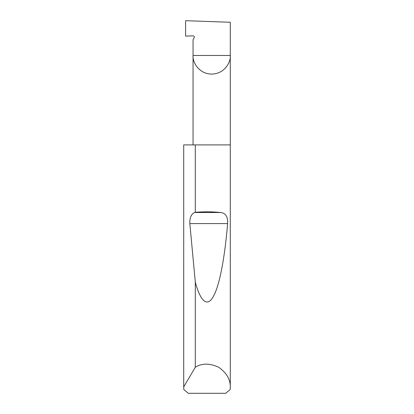 <?xml version="1.0" encoding="UTF-8"?>
<svg xmlns="http://www.w3.org/2000/svg" width="414" height="414" viewBox="0 0 414 414"><rect width="100%" height="100%" fill="white"/><g stroke="black" fill="none" stroke-linecap="round" stroke-linejoin="round"><path stroke-width="0.62" d="M230.287 387.4L230.184 389.574L225.651 393.3L188.349 393.3L183.816 389.574L183.718 386.904L195.299 367.265C201.897 363.135 209.67 363.119 218.618 367.218C226.655 372.89 230.541 379.622 230.287 387.4L230.287 55.476L193.053 55.476L193.053 39.64L194.171 37.705A1.242 1.242 0 0 0 193.053 35.842L185.601 36.101L185.601 20.7L230.287 22.263L230.287 55.476C231.038 60.92 225.449 73.842 211.668 74.096C197.892 73.842 192.303 60.92 193.053 55.476L193.053 144.9M195.299 212.32C203.962 211.606 212.387 211.668 220.579 212.511C225.671 213.075 228.011 216.77 227.596 223.596C225.071 254.931 219.87 285.034 213.422 296.31C207.01 308.332 200.071 300.222 195.299 282.105L189.835 223.596C189.653 217.728 191.237 214.033 194.585 212.511L195.299 212.32L195.299 144.9L230.287 144.9M195.299 367.265L195.299 282.105M183.712 387.4L183.712 144.9L183.718 386.904M195.299 144.9L183.718 144.9M194.585 212.511L220.579 212.511M189.835 223.596L227.596 223.596"/></g></svg>
